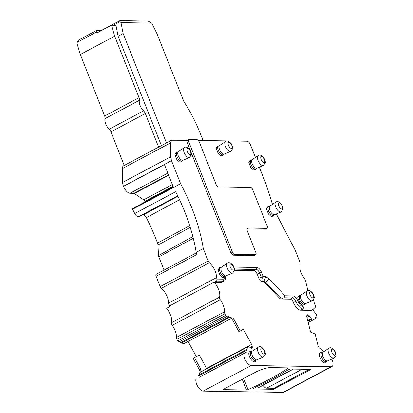 <?xml version="1.0" encoding="UTF-8"?>
<svg xmlns="http://www.w3.org/2000/svg" width="413" height="413" viewBox="0 0 413 413"><rect width="100%" height="100%" fill="white"/><g stroke="black" fill="none" stroke-linecap="round" stroke-linejoin="round"><path stroke-width="0.62" d="M331.809 359.124A7.537 3.407 -118.1 0 1 331.938 366.558A7.537 3.407 -118.1 0 1 331.102 366.749L251.202 365.51A7.537 3.407 -118.1 0 1 245.962 361.101A7.537 3.407 -118.1 0 1 243.944 353.6L198.896 377.461A1.507 0.681 61.9 0 0 198.798 375.845A1.507 0.681 61.9 0 0 198.767 375.794A0.754 0.341 61.9 0 1 198.658 375.097L246.695 349.496A0.754 0.341 61.9 0 0 246.804 350.193A0.754 0.341 61.9 0 0 246.829 350.245L198.798 375.845M206.701 368.654L199.278 354.948L193.243 358.463L199.402 369.816A2.638 1.193 61.9 0 1 199.887 372.433L198.658 375.097M196.335 356.662L188.085 341.463M179.609 341.665A1.507 0.681 61.9 0 1 180.775 342.635A1.507 0.681 61.9 0 1 180.801 342.687A0.754 0.341 61.9 0 0 181.317 343.146L184.348 343.456L231.337 318.413L184.348 343.456M224.373 280.964L221.998 282.229A8.663 3.918 -118.1 0 1 221.26 282.44A8.663 3.918 -118.1 0 1 221.038 282.451L223.412 281.186L224.058 279.183L225.834 277.36L225.565 278.976A8.663 3.918 -118.1 0 1 224.373 280.964A8.663 3.918 -118.1 0 1 223.412 281.186L216.696 281.083L214.321 282.347A11.301 5.111 -118.1 0 1 219.53 297.128A2.261 1.022 -118.1 0 0 220.31 299.755A11.301 5.111 -118.1 0 1 224.404 311.856L176.366 337.457A2.261 1.022 61.9 0 0 176.867 339.367L177.74 340.978A1.507 0.681 61.9 0 0 179.041 341.964A1.507 0.681 61.9 0 0 179.051 341.959L227.067 316.368A1.507 0.681 61.9 0 0 227.088 316.358L227.527 316.105A1.507 0.681 61.9 0 0 227.527 316.105A1.507 0.681 61.9 0 1 228.807 317.034A0.754 0.341 61.9 0 0 228.838 317.086A0.754 0.341 61.9 0 0 229.354 317.545L232.189 317.85A2.638 1.193 -118.1 0 1 234.099 319.636L232.767 320.349L231.239 318.356L232.189 317.85M176.366 337.457A11.301 5.111 61.9 0 0 172.273 325.356A2.261 1.022 61.9 0 1 171.493 322.729A11.301 5.111 61.9 0 0 166.584 308.289L170.141 306.394A11.301 5.111 -118.1 0 0 169.671 305.852A2.261 1.022 61.9 0 1 168.545 303.178A11.301 5.111 61.9 0 0 161.364 288.326A2.261 1.022 61.9 0 1 160.187 286.612L156.093 276.266A2.261 1.022 61.9 0 1 156.166 274.289L196.376 252.854M331.102 366.749L283.065 392.35A7.537 3.407 61.9 0 0 283.901 392.159L331.938 366.558M283.065 392.35L203.165 391.111A7.537 3.407 61.9 0 1 197.925 386.702A7.537 3.407 61.9 0 1 195.907 379.201M254.79 372.557A12.054 2.607 -21.6 0 1 270.324 367.596L288.016 367.869A1.507 0.325 -21.6 0 1 288.233 367.947A1.507 0.325 -21.6 0 1 287.913 368.319A82.884 17.94 -21.6 0 1 248.048 389.567A1.507 0.325 -21.6 0 1 246.504 389.991L223.521 389.635A1.507 0.325 -21.6 0 1 223.309 389.557A1.507 0.325 -21.6 0 1 223.954 388.994L254.79 372.557M289.188 369.351L290.158 369.041L310.746 369.361L310.535 369.681L273.385 389.273L252.797 388.953L257.165 386.418A114.53 24.79 -21.6 0 0 262.642 383.863A62.539 13.536 -21.6 0 0 280.892 374.137A114.53 24.79 -21.6 0 0 285.037 371.561L289.188 369.351M323.518 351.861A1.507 0.681 -118.1 0 1 323.364 351.432A0.754 0.341 -118.1 0 0 323.353 351.38A0.754 0.341 -118.1 0 0 322.909 350.678L319.543 347.947A2.638 1.193 -118.1 0 1 317.948 345.309L315.14 334.009L310.571 332.093L306.813 316.957A2.638 1.193 -118.1 0 1 306.849 315.511L307.107 315.057A2.638 1.193 -118.1 0 1 307.349 314.814A2.638 1.193 -118.1 0 1 308.015 314.835L308.17 314.897A2.638 1.193 -118.1 0 1 309.414 316.028L306.911 317.36M312.801 309.518A11.301 5.111 -118.1 0 0 315.486 313.271A2.261 1.022 -118.1 0 1 316.503 315.191L316.9 316.792A1.507 0.681 -118.1 0 1 316.74 317.757A1.507 0.681 -118.1 0 1 316.358 317.747L315.702 317.473A1.507 0.681 -118.1 0 0 315.325 317.463A1.507 0.681 -118.1 0 0 315.15 318.377A0.754 0.341 -118.1 0 1 315.16 318.423A0.754 0.341 -118.1 0 1 315.067 318.857A0.754 0.341 -118.1 0 1 315.005 318.877L312.182 319.094L307.907 321.371M234.47 269.121L256.313 269.462A3.769 1.704 -118.1 0 1 259.555 272.91L261.181 277.015L263.21 276.591L262.012 278.584C261.785 280.174 262.054 281.083 262.818 281.32L264.052 281.336A3.769 1.704 -118.1 0 1 265.786 282.358L268.93 278.615L285.058 295.765L284.103 297.763L292.543 297.892A3.769 1.704 -118.1 0 1 295.744 301.237A8.663 3.918 -118.1 0 0 303.106 308.934L313.359 309.094L315.517 307.117A3.769 1.704 61.9 0 0 315.016 304.913A11.301 5.111 -118.1 0 1 313.591 299.766M216.696 281.083L216.939 279.074L216.577 277.577C216.278 271.986 213.882 267.03 209.401 262.725L161.364 288.326M177.74 340.978L225.777 315.377L224.904 313.766A2.261 1.022 -118.1 0 1 224.404 311.856M225.777 315.377A1.507 0.681 61.9 0 0 227.078 316.363L179.041 341.964M180.775 342.635L228.807 317.034M251.708 348.205L251.894 348.107A2.638 1.193 61.9 0 0 252.255 347.003L252.193 346.213A2.638 1.193 61.9 0 0 251.61 344.396L243.355 329.192L238.951 331.753L232.767 320.349M194.549 357.699L200.733 369.103L200.837 371.927L248.017 346.657L246.695 349.496M198.896 377.461L246.933 351.861A1.507 0.681 61.9 0 0 246.829 350.245M246.933 351.861L243.944 353.6M190.228 227.336L157.967 245.121L158.499 255.518A2.86 1.296 61.9 0 0 158.824 256.891L164.049 270.087M157.967 245.121A4.677 2.117 61.9 0 0 157.503 243.066A113.931 51.532 61.9 0 0 146.347 217.656A3.769 1.704 61.9 0 0 143.414 214.894L142.661 214.879M145.056 201.926L144.829 201.353A1.884 0.852 61.9 0 0 143.698 199.815L134.395 193.516A1.884 0.852 61.9 0 0 133.905 193.33L129.992 193.269A7.537 3.407 61.9 0 1 123.508 186.371L164.426 164.565L173.264 186.893L132.346 208.699L132.578 209.288A113.023 51.119 61.9 0 1 134.767 213.516A4.522 2.044 61.9 0 0 138.293 216.851L138.66 216.856A4.522 2.044 61.9 0 0 139.16 216.742L177.858 196.118M123.508 186.371L123.472 186.284A7.537 3.407 61.9 0 1 122.599 182.422L122.372 168.571A7.537 3.407 61.9 0 1 123.477 165.845L171.514 140.244L170.409 142.97L122.372 168.571M124.23 165.443L110.937 131.871A3.769 1.704 61.9 0 0 109.197 129.212A7.537 3.407 61.9 0 1 105.005 118.629A3.769 1.704 61.9 0 0 104.649 115.991L80.308 54.511L77.04 43.582L77.252 42.265L78.542 40.133M262.818 281.32L262.054 281.728L263.287 281.749A3.769 1.704 -118.1 0 1 265.017 282.771L265.786 282.358L280.102 297.587L282.699 298.145L281.067 299.017L290.169 299.157A3.769 1.704 -118.1 0 1 293.369 302.502L297.67 300.576C299.451 304.422 301.48 306.544 303.751 306.931L303.106 308.934L300.731 310.199L310.989 310.359A3.769 1.704 61.9 0 0 311.407 310.261L313.87 308.95M190.718 151.364L187.135 142.32C186.712 141.076 186.821 140.399 187.461 140.286M187.321 140.286L171.514 140.244M122.599 182.422L170.636 156.821L170.409 142.97M170.636 156.821L171.503 160.683L123.472 186.284M160.187 286.612L208.224 261.011L203.289 248.543C199.856 227.578 192.298 205.958 180.61 183.687L171.503 160.683M208.224 261.011L209.401 262.725M224.058 279.183L216.939 279.074M225.834 277.36L225.87 275.899M263.122 276.395L261.496 272.291C260.19 269.379 258.677 267.769 256.958 267.459L233.918 267.103M268.93 278.615L265.569 276.633L263.21 276.591M297.67 300.576C296.353 297.742 294.861 296.183 293.184 295.894L285.058 295.765M315.517 307.117L303.751 306.931M276.282 213.955L295.089 249.968L300.024 262.436L300.194 264.134C299.089 268.357 300.612 273.292 304.768 278.951L305.754 281.62L307.892 290.607M259.302 167.177L266.37 185.019L272.482 204.342M255.446 157.43L250.392 144.664C249.457 142.583 248.373 141.437 247.15 141.215L198.467 140.456M266.927 228.368A2.225 1.007 61.9 0 0 267.185 228.306A2.225 1.007 61.9 0 0 267.247 226.36L252.622 189.428A2.225 1.007 61.9 0 0 250.706 187.388L218.214 186.882A2.292 1.038 -118.1 0 1 216.242 184.787L199.18 141.695L197.233 139.625L188.958 139.496C188.318 139.609 188.209 140.286 188.638 141.53L232.509 252.333A2.225 1.007 61.9 0 0 234.424 254.372L255.58 254.702A2.225 1.007 61.9 0 0 255.833 254.64A2.225 1.007 61.9 0 0 255.895 252.694L247.501 231.492A3.8 1.719 -118.1 0 1 247.604 228.177A3.8 1.719 -118.1 0 1 248.043 228.074L266.927 228.368L265.719 229.122M265.456 229.189L247.124 228.9M255.58 254.702L254.367 255.461L255.833 254.64M254.109 255.523L232.953 255.193L231.006 253.123L190.976 152.01M220.542 267.639L219.592 267.541L217.987 269.906L219.964 275.12L222.71 277.65L224.703 277.128L225.147 276.287M177.42 152.092L176.47 151.994L174.864 154.359L176.841 159.573L179.588 162.102L181.581 161.581L182.025 160.734M218.72 145.939L217.775 145.835L216.169 148.2L218.147 153.419L220.893 155.949L222.886 155.422L223.33 154.581M251.336 160.037L250.392 159.939L248.781 162.304L250.758 167.518L253.505 170.048L255.497 169.526L255.946 168.685M268.047 206.438L266.442 208.802L268.419 214.017L271.165 216.546L273.158 216.025L273.602 215.178M300.236 295.388L299.286 295.29L297.68 297.654L299.657 302.868L302.404 305.398L304.396 304.877L304.84 304.035M221.038 282.451L214.321 282.347M238.951 331.753L243.355 329.192M251.894 348.107L251.791 348.164A2.638 1.193 61.9 0 1 251.775 348.174A2.638 1.193 61.9 0 1 250.691 347.911L248.523 346.362L201.012 371.71M234.481 270.422L253.943 270.727A3.769 1.704 -118.1 0 1 257.185 274.175L258.812 278.279A3.769 1.704 -118.1 0 0 262.054 281.728M262.012 278.584A3.769 1.704 -118.1 0 1 261.181 277.015L258.812 278.279M265.017 282.771L279.333 297.995A3.769 1.704 -118.1 0 0 281.067 299.017M284.103 297.763L282.699 298.145M300.731 310.199A8.663 3.918 -118.1 0 1 293.369 302.502M309.414 316.028L311.257 318.619L312.182 319.094M201.792 371.266L248.017 346.657M240.258 330.989L234.099 319.636M327.586 360.869L326.322 361.54A4.899 2.215 -118.1 0 1 322.708 359.315A4.899 2.215 -118.1 0 1 321.717 352.893L322.976 352.222M326.616 361.385L326.172 362.227A5.679 2.571 -118.1 0 1 321.433 360.219A5.679 2.571 -118.1 0 1 319.455 355.004A5.679 2.571 -118.1 0 1 321.061 352.64L322.011 352.738M256.943 359.769L255.683 360.441A4.899 2.215 -118.1 0 1 252.064 358.216A4.899 2.215 -118.1 0 1 251.073 351.799L252.333 351.127M255.972 360.286L255.528 361.127A5.679 2.571 -118.1 0 1 250.789 359.124A5.679 2.571 -118.1 0 1 248.812 353.905A5.679 2.571 -118.1 0 1 250.417 351.54L251.367 351.644M203.046 140.528L200.006 132.847A82.884 37.49 -118.1 0 0 183.816 101.443L157.141 34.072L151.747 23.113L148.076 21.089L119.904 20.65L101.304 30.485A2.261 1.022 -118.1 0 0 101.051 30.784M80.308 54.511L114.706 36.179L111.438 25.25L96.761 33.076L96.451 32.033A2.261 1.022 -118.1 0 1 96.642 30.412A2.261 1.022 -118.1 0 1 96.895 30.355L101.412 30.428M104.649 115.991L139.047 97.659L114.706 36.179M139.047 97.659A3.769 1.704 -118.1 0 1 139.403 100.297L105.005 118.629M158.623 147.111L145.335 113.539A3.769 1.704 -118.1 0 0 143.595 110.88A7.537 3.407 -118.1 0 1 139.403 100.297M132.578 209.288L180.61 183.687M134.767 213.516L175.685 191.709A113.023 51.119 61.9 0 1 196.17 252.338L203.289 248.543M196.17 252.338L197.011 254.46L156.093 276.266M226.118 275.77L224.853 276.442A4.899 2.215 -118.1 0 1 221.239 274.217A4.899 2.215 -118.1 0 1 220.248 267.794L221.507 267.123M182.995 160.218L181.735 160.894A4.899 2.215 -118.1 0 1 178.117 158.669A4.899 2.215 -118.1 0 1 177.125 152.247L178.385 151.576M224.295 154.064L223.035 154.736A4.899 2.215 -118.1 0 1 219.422 152.511A4.899 2.215 -118.1 0 1 218.431 146.094L219.69 145.422M256.912 168.168L255.652 168.84A4.899 2.215 -118.1 0 1 252.038 166.615A4.899 2.215 -118.1 0 1 251.042 160.192L252.307 159.521M274.573 214.662L273.308 215.338A4.899 2.215 -118.1 0 1 269.694 213.113A4.899 2.215 -118.1 0 1 268.703 206.691L269.963 206.02M305.811 303.519L304.546 304.19A4.899 2.215 -118.1 0 1 300.932 301.965A4.899 2.215 -118.1 0 1 299.941 295.543L301.201 294.872M323.023 352.201A4.899 2.215 61.9 0 0 322.935 352.248A4.899 2.215 61.9 0 0 324.014 358.618A4.899 2.215 61.9 0 0 327.54 360.885A4.899 2.215 61.9 0 0 327.628 360.843M252.379 351.102A4.899 2.215 61.9 0 0 252.291 351.153A4.899 2.215 61.9 0 0 253.37 357.524A4.899 2.215 61.9 0 0 256.896 359.79A4.899 2.215 61.9 0 0 256.984 359.749M111.438 25.25L115.97 25.322L118.103 36.23L161.416 145.624M118.103 36.23L123.146 33.546L166.454 142.939M151.747 23.113L121.009 22.638L120.049 21.626L119.904 20.65M123.146 33.546L121.009 22.638M187.218 140.337L188.958 139.496M221.554 267.103A4.899 2.215 61.9 0 0 221.466 267.149A4.899 2.215 61.9 0 0 222.545 273.52A4.899 2.215 61.9 0 0 226.071 275.786A4.899 2.215 61.9 0 0 226.159 275.745M178.431 151.55A4.899 2.215 61.9 0 0 178.349 151.602A4.899 2.215 61.9 0 0 179.423 157.972A4.899 2.215 61.9 0 0 182.949 160.239A4.899 2.215 61.9 0 0 183.036 160.198M219.731 145.397A4.899 2.215 61.9 0 0 219.649 145.448A4.899 2.215 61.9 0 0 220.728 151.819A4.899 2.215 61.9 0 0 224.254 154.085A4.899 2.215 61.9 0 0 224.342 154.044M252.348 159.501A4.899 2.215 61.9 0 0 252.266 159.547A4.899 2.215 61.9 0 0 253.339 165.918A4.899 2.215 61.9 0 0 256.865 168.184A4.899 2.215 61.9 0 0 256.958 168.143M270.009 205.994A4.899 2.215 61.9 0 0 269.921 206.046A4.899 2.215 61.9 0 0 271 212.416A4.899 2.215 61.9 0 0 274.526 214.683A4.899 2.215 61.9 0 0 274.614 214.641M301.247 294.851A4.899 2.215 61.9 0 0 301.16 294.897A4.899 2.215 61.9 0 0 302.239 301.268A4.899 2.215 61.9 0 0 305.765 303.534A4.899 2.215 61.9 0 0 305.852 303.493M254.253 387.972L257.557 388.024A5.276 2.385 61.9 0 0 258.146 387.89L293.416 369.093M263.071 385.262A5.276 2.385 61.9 0 0 266.628 388.163L273.804 388.272L309.332 369.341M251.202 365.51L203.165 391.111M315.005 318.877L308.191 322.507M312.243 319.104L307.917 321.412M315.702 317.473L315.119 317.783M316.358 317.747L315.155 318.387M216.686 280.794L169.671 305.852M219.53 297.128L171.493 322.729M220.31 299.755L172.273 325.356M224.904 313.766L176.867 339.367M181.317 343.146L229.354 317.545M184.296 343.461L231.321 318.402M206.577 368.396L251.61 344.396M199.402 369.816L200.733 369.103M199.887 372.433L200.837 371.927M200.95 371.767L247.981 346.698M223.521 389.635L223.412 389.356M246.504 389.991L242.25 379.242M248.048 389.567L243.66 378.489M287.913 368.319L287.732 367.864M272.988 388.261L273.385 389.273M274.356 388.963L274.036 388.148M310.4 369.356L310.535 369.681M310.989 310.359L313.359 309.094M216.577 277.577L168.545 303.178M249.994 347.385L252.193 346.213M256.958 267.459L256.313 269.462L253.943 270.727M261.496 272.291L257.185 274.175M265.569 276.633L264.052 281.336L263.287 281.749M280.102 297.587L279.333 297.995M293.184 295.894L292.543 297.892L290.169 299.157M311.433 318.779L307.752 320.741M311.257 318.619L307.695 320.514M308.17 314.897L306.792 315.63M308.015 314.835L306.895 315.434M250.634 347.865L252.255 347.003M96.451 32.033L77.252 42.265M143.595 110.88L109.197 129.212M145.335 113.539L110.937 131.871M129.992 193.269L167.812 173.114M133.905 193.33L168.509 174.885M134.395 193.516L168.659 175.257M143.698 199.815L172.34 184.549M144.829 201.353L173.037 186.315M138.293 216.851L177.724 195.839M138.66 216.856L177.802 195.999M177.936 196.278L143.414 214.894M179.562 199.737L146.347 217.656M189.701 225.674L157.503 243.066M192.861 236.572L158.499 255.518M158.824 256.891L193.299 238.301M188.638 141.53L187.135 142.32M247.289 228.492L248.043 228.074M234.424 254.372L232.953 255.193M232.509 252.333L231.006 253.123M322.935 352.248L328.794 348.35A5.586 2.524 61.9 0 0 330.018 355.614A5.586 2.524 61.9 0 0 334.04 358.2L327.54 360.885M252.291 351.153L258.151 347.25A5.586 2.524 61.9 0 0 259.374 354.519A5.586 2.524 61.9 0 0 263.396 357.1L256.896 359.79M113.188 25.281L120.049 21.626M221.466 267.149L227.32 263.251A5.586 2.524 61.9 0 0 228.549 270.515A5.586 2.524 61.9 0 0 232.571 273.101L226.071 275.786M178.349 151.602L184.203 147.704A5.586 2.524 61.9 0 0 185.432 154.968A5.586 2.524 61.9 0 0 189.448 157.554L182.949 160.239M219.649 145.448L225.503 141.551A5.586 2.524 61.9 0 0 226.732 148.814A5.586 2.524 61.9 0 0 230.753 151.395L224.254 154.085M252.266 159.547L258.12 155.649A5.586 2.524 61.9 0 0 259.349 162.913A5.586 2.524 61.9 0 0 263.37 165.499L256.865 168.184M269.921 206.046L275.781 202.148A5.586 2.524 61.9 0 0 277.004 209.412A5.586 2.524 61.9 0 0 281.026 211.998L274.526 214.683M301.16 294.897L307.014 291A5.586 2.524 61.9 0 0 308.243 298.263A5.586 2.524 61.9 0 0 312.264 300.85L305.765 303.534M334.344 350.761A3.335 1.507 61.9 0 0 331.598 349.522A3.335 1.507 61.9 0 0 332.558 353.621A3.335 1.507 61.9 0 0 335.304 354.86A3.335 1.507 61.9 0 0 334.344 350.761M263.7 349.666A3.335 1.507 61.9 0 0 260.954 348.427A3.335 1.507 61.9 0 0 261.914 352.521A3.335 1.507 61.9 0 0 264.661 353.76A3.335 1.507 61.9 0 0 263.7 349.666M231.089 268.522A3.335 1.507 61.9 0 0 233.83 269.761A3.335 1.507 61.9 0 0 232.87 265.667A3.335 1.507 61.9 0 0 230.129 264.423A3.335 1.507 61.9 0 0 231.089 268.522M187.967 152.975A3.335 1.507 61.9 0 0 190.713 154.214A3.335 1.507 61.9 0 0 189.753 150.115A3.335 1.507 61.9 0 0 187.006 148.876A3.335 1.507 61.9 0 0 187.967 152.975M229.267 146.816A3.335 1.507 61.9 0 0 232.013 148.055A3.335 1.507 61.9 0 0 231.053 143.961A3.335 1.507 61.9 0 0 228.306 142.722A3.335 1.507 61.9 0 0 229.267 146.816M261.883 160.92A3.335 1.507 61.9 0 0 264.63 162.159A3.335 1.507 61.9 0 0 263.67 158.06A3.335 1.507 61.9 0 0 260.923 156.821A3.335 1.507 61.9 0 0 261.883 160.92M279.544 207.419A3.335 1.507 61.9 0 0 282.291 208.658A3.335 1.507 61.9 0 0 281.33 204.559A3.335 1.507 61.9 0 0 278.584 203.32A3.335 1.507 61.9 0 0 279.544 207.419M310.782 296.271A3.335 1.507 61.9 0 0 313.524 297.51A3.335 1.507 61.9 0 0 312.564 293.416A3.335 1.507 61.9 0 0 309.822 292.172A3.335 1.507 61.9 0 0 310.782 296.271M257.557 388.024L293.085 369.088M266.628 388.163L302.156 369.227M315.067 318.857L308.196 322.522M316.74 317.757L315.181 318.588M267.185 228.306L265.719 229.127M268.997 206.536L268.047 206.433M96.642 30.412L78.263 40.211M334.04 358.2L335.96 355.454C336.466 354.752 334.793 350.436 334.422 350.42C332.067 347.782 330.194 347.09 328.794 348.35M263.396 357.1L265.316 354.354C265.822 353.657 264.15 349.341 263.778 349.326C261.424 346.683 259.55 345.991 258.151 347.25M227.32 263.251C228.725 261.992 230.599 262.683 232.947 265.322C233.319 265.337 234.997 269.653 234.491 270.355L232.571 273.101M184.203 147.704C185.602 146.445 187.481 147.136 189.83 149.774C190.202 149.79 191.875 154.106 191.369 154.808L189.448 157.554M225.503 141.551C226.907 140.286 228.781 140.978 231.13 143.621C231.502 143.636 233.18 147.952 232.669 148.649L230.753 151.395M258.12 155.649C259.519 154.39 261.398 155.081 263.747 157.72C264.119 157.735 265.796 162.051 265.285 162.753L263.37 165.499M275.781 202.148C277.18 200.888 279.054 201.58 281.408 204.218C281.78 204.234 283.452 208.55 282.946 209.252L281.026 211.998M307.014 291C308.418 289.74 310.292 290.432 312.641 293.07C313.013 293.085 314.691 297.401 314.185 298.103L312.264 300.85"/></g></svg>
